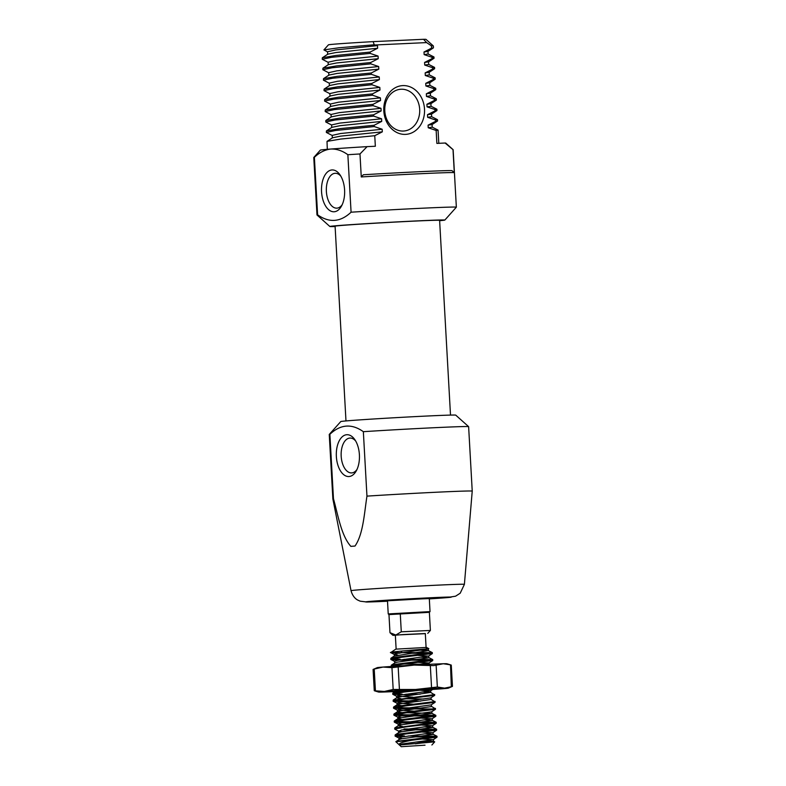 <?xml version="1.0" encoding="UTF-8"?>
<svg xmlns="http://www.w3.org/2000/svg" width="786" height="786" viewBox="0 0 786 786"><rect width="100%" height="100%" fill="white"/><g stroke="black" fill="none" stroke-linecap="round" stroke-linejoin="round"><path stroke-width="1.18" d="M425.324 633.654L395.8 635.029L401.282 631.806L430.384 630.441L429.372 612.323L388.962 614.593L388.225 613.925L430.03 611.596L429.284 598.244M426.091 647.409L425.314 633.516L403.228 634.567L395.348 635.196L396.134 649.089M430.384 630.441L427.751 633.388M399.819 653.195L390.671 652.606L395.79 649.148L426.434 647.428L428.832 648.637L427.977 648.784M426.159 648.617C430.787 648.519 429.215 648.764 421.453 649.364C407.541 650.464 385.975 652.351 391.202 652.714L432.28 652.596L428.36 650.612L420.952 650.228M425.02 745.187L401.243 746.7L425.02 745.187M415.499 742.082L434.697 741.856L399.367 745.01C398.089 743.546 402.324 741.945 412.07 740.206L437.006 737.189L437.006 736.266L408.288 735.981M401.243 746.7L395.839 741.699L412.07 740.206M400.153 659.297L391.733 658.845M398.718 660.142L390.907 659.503L390.848 658.295L394.14 657.46L432.28 652.596M390.76 659.346L401.695 657.263L432.339 653.579L432.329 652.655M391.3 666.469L391.241 665.261L394.523 664.425L432.722 659.621L403.994 659.336M391.143 666.312L402.658 664.16L432.722 660.545L432.722 659.621M402.108 694.126L393.678 693.684M412.768 695.06L392.853 694.333L392.794 693.134L418.977 689.499M392.705 694.185L404.2 692.034L431.622 688.929M420.657 701.122L394.071 700.65M413.161 702.026L393.246 701.299L393.187 700.1L434.255 694.637L430.699 692.417L423.29 692.034M393.098 701.151L404.613 699L434.668 695.384L434.668 694.46M421.05 708.088L394.464 707.616M432.595 708.982L402.933 708.933L393.491 708.117L393.58 707.076L396.861 706.231L434.648 701.613L431.16 699.461L431.062 697.722M393.491 708.117L405.841 705.857L435.061 702.35L435.051 701.426M433.361 722.923L403.709 722.874L394.415 722.206L394.218 721.184L397.647 720.173L435.778 715.309L394.847 714.592M432.978 715.958L403.326 715.908L393.874 715.083L393.963 714.042L397.254 713.207L435.031 708.579L431.475 706.359M393.874 715.083L405.605 712.902L435.454 709.316L435.444 708.392M402.098 731.658L398.708 731.157L394.808 729.172L394.749 727.974L436.22 722.334L395.24 721.558M394.267 722.059L405.114 719.986L435.837 716.282L435.837 715.358M433.764 729.889L402.619 729.811M394.66 729.025L405.694 726.922L436.23 723.258L436.22 722.334M404.446 735.942L396.016 735.49M403.012 736.777L395.191 736.138L395.132 734.939L398.423 734.104L436.613 729.3L404.053 728.966M395.044 735.991L406.185 733.878L436.623 730.223L436.613 729.3M429.47 653.245L410.43 653.254M429.873 660.211L400.202 660.161M420.264 694.156L405.949 694.176M398.816 741.07L437.006 736.266M434.157 736.855L415.106 736.865M402.137 651.014L401.155 652.341M388.962 614.583L389.974 632.701L388.982 614.564L400.27 613.689L401.282 631.806M390.003 632.681L395.8 635.029L392.912 635.334L395.358 635.324M415.362 743.851L433.165 741.453L426.012 740.805M395.839 741.699L399.19 739.498L401.843 738.752L432.772 734.488L425.629 733.839M395.132 734.939L398.807 732.532L401.45 731.786L432.388 727.522L425.236 726.873M402.412 726.48L398.256 725.763L401.057 724.82L431.995 720.556L424.843 719.907M402.029 719.514L397.873 718.797L400.673 717.844L431.936 713.393L406.981 712.735M401.636 712.538L397.48 711.831L400.28 710.878L431.219 706.614L431.455 704.688M401.243 705.573L397.087 704.865L399.887 703.912L431.16 699.461M423.674 699L406.195 698.803M400.86 698.607L396.704 697.889L399.504 696.946L430.699 692.417M400.467 691.641L396.321 690.884M428.134 664.367L404.25 663.964M391.241 665.261L394.906 662.853L397.549 662.107L428.488 657.843L421.335 657.194M397.814 655.023L394.267 654.345L394.366 656.084L428.36 650.612M399.337 744.99L402.127 743.978L433.066 739.714L422.789 739.027M402.491 738.634L398.944 737.956L401.744 737.013L432.673 732.749L422.406 732.061M398.708 731.157L401.351 730.037L432.29 725.783L422.013 725.095M401.715 724.692L398.158 724.024L400.958 723.071L431.897 718.807L421.62 718.129M401.322 717.726L397.775 717.058L400.575 716.105L431.504 711.841L435.454 709.326M413.672 711.104L397.382 710.082L400.182 709.139L431.121 704.875L435.061 702.35M413.279 704.138L396.989 703.116L399.789 702.173L430.728 697.909L434.668 695.384M412.886 697.172L396.606 696.15L399.406 695.207L430.335 690.943L420.058 690.255M413.957 665.103L429.058 662.962L418.506 662.382M394.749 663.06L394.651 661.311L397.451 660.368L428.39 656.104L418.113 655.416M394.267 654.345L397.068 653.402L428.282 649.02M421.876 171.594A67.694 0.983 -3.2 0 1 451.979 170.65L454.298 172.635A69.797 1.012 176.8 0 0 423.143 173.598A69.797 1.012 176.8 0 0 361.265 176.948L363.348 174.757A67.694 0.983 -3.2 0 1 421.876 171.594M344.592 189.957A20.937 11.554 87.3 0 1 341.438 206.187A20.937 11.554 87.3 0 1 329.305 210.206A20.937 11.554 87.3 0 1 321.553 191.755A20.937 11.554 87.3 0 1 327.359 172.095A20.937 11.554 87.3 0 1 339.984 174.816A20.937 11.554 87.3 0 1 344.592 189.957M340.869 176.221A17.449 9.629 -92.7 0 0 335.17 173.293A17.449 9.629 -92.7 0 0 326.377 191.47A17.449 9.629 -92.7 0 0 336.791 208.152A17.449 9.629 -92.7 0 0 342.185 204.704M402.796 85.605A24.425 20.367 -94.5 0 1 424.509 109.048A24.425 20.367 -94.5 0 1 405.527 134.377A24.425 20.367 -94.5 0 1 383.814 110.934A24.425 20.367 -94.5 0 1 402.796 85.605M403.415 131.046A20.937 17.459 85.5 0 0 403.866 131.016A20.937 17.459 85.5 0 0 419.665 109.058A20.937 17.459 85.5 0 0 401.076 89.24A20.937 17.459 85.5 0 0 400.614 89.27A20.937 17.459 85.5 0 0 384.816 111.229A20.937 17.459 85.5 0 0 403.415 131.046M439.629 220.689A57.575 0.835 176.8 0 0 444.837 220.07A57.575 0.835 176.8 0 0 419.036 220.807A57.575 0.835 176.8 0 0 359.733 224.079A57.575 0.835 176.8 0 0 329.865 226.496A57.575 0.835 176.8 0 0 335.111 226.535M329.865 226.496L316.994 214.981A69.797 1.012 -3.2 0 1 316.984 214.971A69.797 1.012 -3.2 0 1 317.603 214.804C329.265 223.067 340.426 222.202 351.077 212.2A69.797 1.012 -3.2 0 1 425.079 208.084A69.797 1.012 -3.2 0 1 456.352 207.18A69.797 1.012 -3.2 0 1 456.352 207.19L444.837 220.07M314.38 157.318A69.797 1.012 176.8 0 0 313.781 157.475L320.354 150.116A62.811 0.904 -3.2 0 1 330.739 149.045C324.913 149.713 319.46 152.464 314.38 157.318L317.603 214.804M313.781 157.475A69.797 1.012 176.8 0 0 313.771 157.485L316.984 214.971M445.112 143.023A62.811 0.904 -3.2 0 1 445.77 143.101L453.129 149.684A69.797 1.012 176.8 0 0 453.129 149.684A69.797 1.012 176.8 0 0 453.011 149.645L445.112 143.023L436.878 143.406L436.151 130.456L438.057 130.142L438.804 143.317M454.298 172.635L453.011 149.645M434.049 58.262L432.133 58.586L432.064 57.299L433.97 56.985L434.049 58.262M427.987 51.395L428.134 54.008L433.97 56.985M434.629 68.716L432.722 69.04L432.644 67.734L434.56 67.39L434.629 68.716L429.136 72.332L425.167 72.892L425.305 75.505L433.233 78.187L435.139 77.863L435.198 79.189L433.302 79.484L433.233 78.187M435.798 89.614L433.892 89.948L433.813 88.631L435.729 88.287L435.798 89.614M429.854 85.33L435.729 88.287M436.387 100.068L434.471 100.392L434.403 99.095L436.309 98.761L436.387 100.068M430.443 95.784L436.309 98.761M436.898 109.215L436.947 110.541L435.061 110.855L434.982 109.539L436.888 109.215L431.023 106.238M437.556 120.975L435.64 121.319L435.572 120.003L437.478 119.669L437.556 120.975L432.054 124.581L428.085 125.151L428.232 127.764L436.151 130.456M431.612 116.682L437.478 119.669M426.631 42.591L423.526 39.3A48.85 0.707 -3.2 0 1 425.992 39.369L433.351 45.952A55.835 0.806 176.8 0 1 433.361 45.961L433.44 47.838L431.553 48.152L431.426 45.863L426.631 42.591L375.344 44.969L377.486 45.627L335.76 49.921L327.516 51.768L327.664 54.381M433.351 45.952A55.835 0.806 176.8 0 0 431.426 45.863M322.26 59.274L322.348 57.761L336.005 55.452L370.078 52.092L370.147 53.399L331.437 57.329L322.26 59.274L328.283 62.408M322.85 69.718L322.928 68.215L336.585 65.906L370.658 62.546L370.737 63.853L332.026 67.783L322.85 69.718L328.862 72.852M323.429 80.172L323.518 78.659L337.174 76.35L371.247 73L371.316 74.306L332.606 78.236L323.429 80.172L329.452 83.306M324.019 90.626L324.097 89.113L337.754 86.804L371.827 83.444L371.906 84.75L333.195 88.68L324.019 90.626L330.032 93.76M324.598 101.08L324.687 99.567L338.334 97.258L372.417 93.898L372.485 95.204L333.775 99.134L324.598 101.08L330.621 104.214M325.188 111.524L325.266 110.02L338.923 107.711L372.996 104.351L373.075 105.658L334.355 109.588L325.188 111.524L331.201 114.658M325.768 121.977L325.856 120.474L339.503 118.155L373.586 114.805L373.655 116.112L334.944 120.042L325.768 121.977L331.79 125.112M326.347 132.431L326.436 130.918L340.092 128.609L374.165 125.249L374.244 126.556L335.524 130.486L326.347 132.431L332.37 135.565M327.3 149.33L327.015 141.372L340.672 139.063L374.755 135.703L375.344 146.255L367.101 146.638L359.978 153.958L361.265 176.948M431.553 48.152L423.998 51.994L424.145 54.607L432.064 57.299M370.078 52.092L377.634 48.241L377.486 45.627M370.658 62.546L378.213 58.695L378.076 56.081L370.147 53.399M371.247 73L378.803 69.139L378.656 66.525L370.737 63.853M371.827 83.444L379.383 79.592L379.245 76.979L371.316 74.306M372.417 93.898L379.972 90.046L379.825 87.433L371.906 84.75M372.996 104.351L380.552 100.5L380.404 97.886L372.485 95.204M373.586 114.805L381.141 110.944L380.994 108.33L373.075 105.658M374.165 125.249L381.721 121.398L381.574 118.784L373.655 116.112M374.755 135.703L382.31 131.851L382.163 129.238L374.244 126.556M435.64 121.319L428.085 125.151M435.061 110.855L427.496 114.697L427.643 117.311L435.572 120.003M434.471 100.392L426.916 104.253L427.063 106.867L434.982 109.539M433.892 89.948L426.336 93.799L426.474 96.413L434.403 99.095M433.302 79.484L425.747 83.345L425.894 85.959L433.813 88.631M432.722 69.04L425.167 72.892M432.133 58.586L424.578 62.448L424.725 65.051L432.644 67.734M323.92 49.891L328.45 44.831A48.85 0.707 -3.2 0 1 373.173 41.629L374.215 44.773L375.344 44.969M373.173 41.629L423.526 39.3M327.693 51.955L323.901 49.911L339.002 47.769L374.215 44.773M359.978 153.958A69.797 1.012 176.8 0 0 347.864 154.714C342.283 150.686 336.575 148.8 330.739 149.045A62.811 0.904 -3.2 0 1 367.101 146.638M351.077 212.2L347.864 154.714M377.634 48.241L335.907 52.534L327.831 54.165L322.348 57.761M433.44 47.838L427.967 51.424L423.998 51.994M428.134 54.008L424.145 54.607M382.31 131.851L340.574 136.145L332.498 137.786L327.025 141.372M382.163 129.238L340.426 133.541L332.193 135.379L332.34 137.992M381.721 121.398L339.994 125.701L331.918 127.332L326.436 130.918M381.574 118.784L339.847 123.088L331.604 124.925L331.751 127.538M381.141 110.944L339.405 115.247L331.328 116.878L325.856 120.474M380.994 108.33L339.267 112.634L331.024 114.481L331.171 117.094M380.552 100.5L338.825 104.793L330.749 106.424L325.266 110.02M380.404 97.886L338.678 102.18L330.434 104.027L330.582 106.641M379.972 90.046L338.235 94.34L330.169 95.98L324.687 99.567M379.825 87.433L338.098 91.736L329.855 93.573L330.002 96.187M379.383 79.592L337.656 83.896L329.58 85.527L324.097 89.113M379.245 76.979L337.508 81.282L329.275 83.12L329.413 85.733M378.803 69.139L337.076 73.442L329 75.073L323.518 78.659M378.656 66.525L336.929 70.828L328.686 72.676L328.833 75.289M378.213 58.695L336.487 62.988L328.41 64.619L322.928 68.215M378.076 56.081L336.339 60.375L328.106 62.222L328.243 64.835M432.074 124.552L432.221 127.165L428.232 127.764M431.494 114.098L431.642 116.711L427.643 117.311M436.947 110.541L431.465 114.137L427.496 114.697M430.905 103.654L431.052 106.267L427.063 106.867M436.368 100.097L430.885 103.683L426.916 104.253M430.325 93.2L430.473 95.813L426.474 96.413M435.778 89.643L430.296 93.229L426.336 93.799M429.745 82.746L429.883 85.36L425.894 85.959M435.198 79.189L429.716 82.776L425.747 83.345M429.156 72.292L429.303 74.906L425.305 75.505M428.576 61.848L428.714 64.462L424.725 65.051M434.029 58.282L428.547 61.878L424.578 62.448M450.506 415.096L439.61 220.345A52.348 0.757 176.8 0 0 402.373 221.701A52.348 0.757 176.8 0 0 343.747 225.287A52.348 0.757 176.8 0 0 335.091 226.191L345.978 420.942M336.359 456.519A20.937 11.554 87.3 0 1 342.156 436.859A20.937 11.554 87.3 0 1 354.781 439.59A20.937 11.554 87.3 0 1 359.399 454.73A20.937 11.554 87.3 0 1 356.235 470.952A20.937 11.554 87.3 0 1 344.111 474.98A20.937 11.554 87.3 0 1 336.359 456.519M355.665 440.995A17.449 9.629 -92.7 0 0 349.976 438.057A17.449 9.629 -92.7 0 0 341.183 456.234A17.449 9.629 -92.7 0 0 351.588 472.917A17.449 9.629 -92.7 0 0 356.991 469.478M387.508 601.064L375.295 601.359L392.902 599.964L426.631 598.097L441.486 597.665L429.313 598.726M351.037 590.699C352.934 597.694 357.208 599.806 357.758 600.082L360.234 601.202L367.072 602.017L387.508 601.231A42.945 0.619 176.8 0 1 384.757 601.359A42.945 0.619 176.8 0 1 372.613 601.182A42.945 0.619 176.8 0 1 432.015 597.684A42.945 0.619 176.8 0 1 429.323 598.893L445.937 597.724L455.585 596.191L460.203 593.214L464.398 584.362A56.769 0.815 -3.2 0 0 438.952 585.089A56.769 0.815 -3.2 0 0 380.797 588.301A56.769 0.815 -3.2 0 0 351.037 590.699L332.861 498.904A69.797 1.012 -3.2 0 1 333.47 498.737L329.874 434.285A69.797 1.012 176.8 0 0 329.265 434.432L340.78 421.561A57.575 0.835 -3.2 0 1 371.365 419.125A57.575 0.835 -3.2 0 1 429.942 415.892A57.575 0.835 -3.2 0 1 455.742 415.136L468.613 426.641A69.797 1.012 176.8 0 0 468.613 426.641A69.797 1.012 176.8 0 0 437.35 427.564A69.797 1.012 176.8 0 0 363.348 431.681L366.954 496.123A69.797 1.012 -3.2 0 1 440.946 492.016A69.797 1.012 -3.2 0 1 472.229 491.112L468.623 426.66M329.265 434.432A69.797 1.012 176.8 0 0 329.255 434.452L332.861 498.904M329.874 434.285C340.525 424.273 351.686 423.408 363.348 431.681M333.47 498.737C338.098 515.547 341.35 535.787 350.861 546.368A62.929 0.914 176.8 0 1 355.017 546.044C363.211 534.244 364.272 513.464 366.954 496.123M429.303 598.578L395.997 599.875L382.251 600.985L387.498 600.917M420.707 690.187A34.898 0.501 176.8 0 0 442.528 688.752A34.898 0.501 176.8 0 0 448.266 688.172A34.898 0.501 176.8 0 0 444.621 688.133A34.898 0.501 176.8 0 0 415.548 689.479A34.898 0.501 176.8 0 0 384.383 691.444A34.898 0.501 176.8 0 0 378.636 692.063A34.898 0.501 176.8 0 0 382.281 692.063A34.898 0.501 176.8 0 0 394.248 691.592A34.898 0.501 176.8 0 0 404.918 691.061M373.802 669.161L383.018 667.059L391.959 667.658L414.183 665.094L433.754 665.604L443.255 663.748A34.898 0.501 176.8 0 0 431.288 664.219A34.898 0.501 176.8 0 0 414.183 665.094A34.898 0.501 176.8 0 0 383.018 667.059A34.898 0.501 176.8 0 0 377.27 667.638L373.085 669.436L374.264 690.688M408.121 690.688L393.727 691.1L424.971 689.204L434.353 688.929L425.452 689.676M451.321 686.777L450.516 664.838L446.9 663.748A34.898 0.501 176.8 0 0 443.255 663.748L450.516 664.838C451.636 665.182 451.498 665.231 450.103 664.966M396.586 690.865L398.021 691.169M451.744 686.65L444.621 688.133L437.35 687.033L415.548 689.479L393.177 689.469L384.383 691.444L375.433 690.845C374.038 690.58 373.9 690.629 375.02 690.973L378.636 692.063M448.266 688.172L452.451 686.384L451.272 665.123M374.215 669.033L375.433 690.845C374.038 690.58 373.9 690.629 375.02 690.973M395.889 691.248L393.884 691.091M429.303 598.46L387.488 600.799M436.132 665.221L437.35 687.033M431.534 687.308L430.315 665.496M398.188 667.265L399.406 689.076M393.177 689.469L391.959 667.658M387.478 600.583L388.225 613.925M431.897 744.99L434.697 741.856M429.372 612.323L430.03 611.596M392.912 635.334L389.974 632.701M436.947 736.217L433.037 734.222M436.564 729.241L432.644 727.256M394.749 727.974L398.414 725.566M436.171 722.275L432.261 720.29M394.356 721.008L398.021 718.591M435.778 715.309L431.868 713.324M393.963 714.042L397.637 711.625M393.58 707.076L397.244 704.659M393.187 700.1L396.851 697.693M392.794 693.134L396.468 690.727M432.664 659.572L428.753 657.577M390.848 658.295L394.523 655.888M433.43 741.188L434.678 741.827M433.499 741.267L433.4 739.528M399.042 739.695L398.944 737.956M433.106 734.301L433.007 732.562M398.649 732.729L398.551 730.99M432.722 727.335L432.624 725.586M398.256 725.763L398.158 724.024M432.329 720.359L432.231 718.62M397.873 718.797L397.775 717.058M431.936 713.393L431.848 711.654M397.48 711.831L397.382 710.082M397.087 704.865L396.989 703.116M396.704 697.889L396.606 696.15M430.767 692.495L430.679 690.747M429.215 664.622L429.117 662.883M428.822 657.656L428.724 655.917M428.439 650.69L428.341 648.941M433.341 739.606L437.006 737.189M399.101 738.133L395.191 736.148M432.958 732.631L436.623 730.223M432.565 725.665L436.23 723.258M398.325 724.191L394.415 722.206M432.172 718.699L435.837 716.292M397.932 717.225L394.022 715.24M397.549 710.259L393.639 708.274M397.156 703.293L393.246 701.308M396.763 696.317L392.853 694.343M430.62 690.825L434.285 688.418M429.058 662.962L432.722 660.545M394.818 661.488L390.907 659.503M428.665 655.986L432.339 653.579M394.425 654.512L390.671 652.616M453.139 149.694L456.352 207.18M432.192 127.136L438.038 130.093M429.274 74.876L435.12 77.834M428.684 64.423L434.53 67.38M464.398 584.362L472.229 491.112M386.457 600.691L430.315 598.234"/></g></svg>
